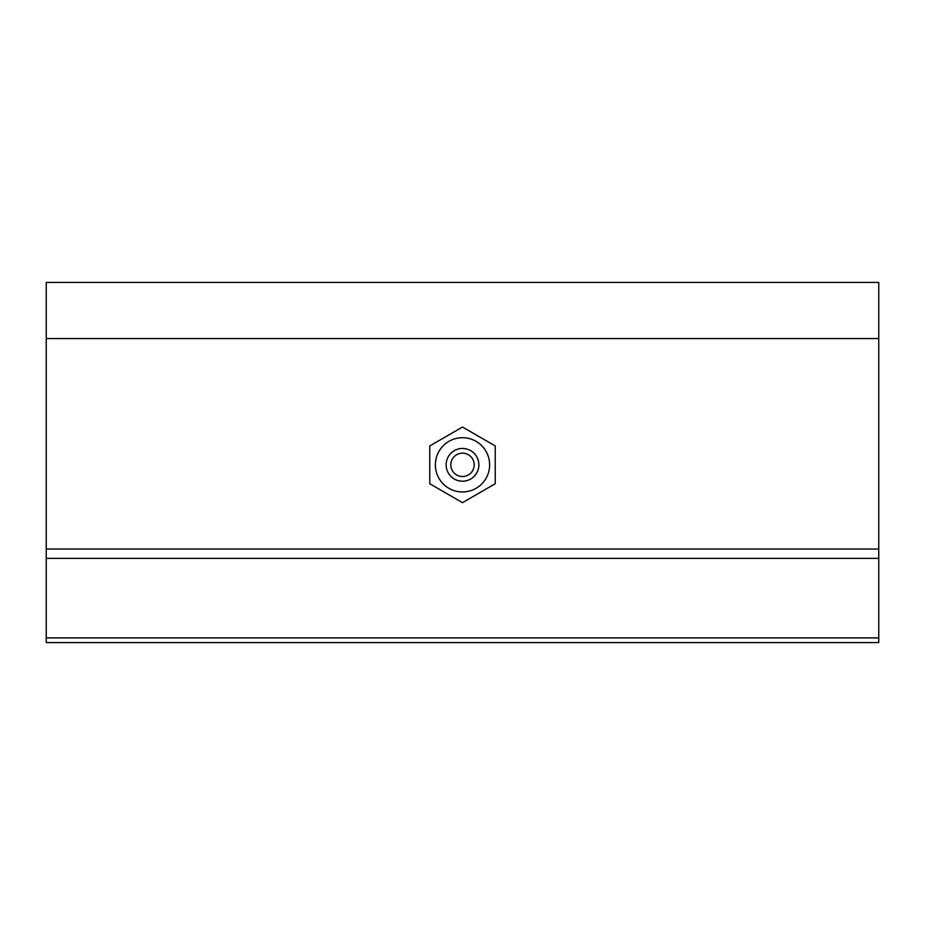 <?xml version="1.0" encoding="UTF-8"?>
<svg xmlns="http://www.w3.org/2000/svg" width="925" height="925" viewBox="0 0 925 925"><rect width="100%" height="100%" fill="white"/><g stroke="black" fill="none" stroke-linecap="round" stroke-linejoin="round"><path stroke-width="1.39" d="M495.233 445.942L495.233 483.74L462.5 502.645L429.767 483.74L429.767 445.942L462.5 427.038L495.233 445.942M474.19 464.836A11.69 11.69 0 0 0 462.5 453.146A11.69 11.69 0 0 0 450.81 464.836A11.69 11.69 0 0 0 462.5 476.525A11.69 11.69 0 0 0 474.19 464.836M478.873 464.836A16.372 16.372 0 0 0 454.314 450.66A16.372 16.372 0 0 0 454.314 479.011A16.372 16.372 0 0 0 478.873 464.836M489.626 464.836A27.126 27.126 0 0 0 448.937 441.341A27.126 27.126 0 0 0 448.937 488.331A27.126 27.126 0 0 0 489.626 464.836M878.75 338.562L46.25 338.562L46.25 282.437L878.75 282.437L878.75 642.563L46.25 642.563L46.25 637.892L878.75 637.892M46.25 338.562L46.25 549.022L878.75 549.022M46.25 549.022L46.25 558.376L878.75 558.376M46.25 558.376L46.25 637.892"/></g></svg>
